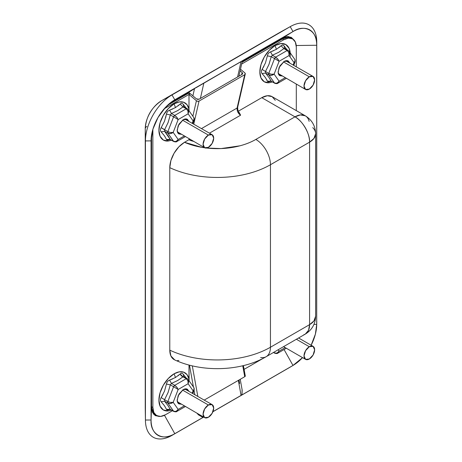 <?xml version="1.0" encoding="UTF-8"?>
<svg xmlns="http://www.w3.org/2000/svg" width="462" height="462" viewBox="0 0 462 462"><rect width="100%" height="100%" fill="white"/><g stroke="black" fill="none" stroke-linecap="round" stroke-linejoin="round"><path stroke-width="0.69" d="M288.45 62.226L287.595 60.765M289.807 63.005L288.311 61.059C287.145 60.383 285.735 60.528 284.09 61.481L288.311 61.059L289.778 62.994M187.514 120.501L186.66 119.04M188.871 121.281L187.376 119.335C186.209 118.659 184.8 118.803 183.148 119.756L187.376 119.335L188.843 121.269M187.514 390.413L186.66 388.952M188.871 391.193L187.376 389.247C186.209 388.571 184.8 388.715 183.148 389.662L187.376 389.247L188.843 391.175M169.046 132.178L167.845 131.658L167.845 133.195L164.553 131.295L168.035 135.73L170.305 139.478L166.441 139.391C166.857 140.2 167.914 140.298 169.6 139.668L169.808 139.351A3.754 1.686 -110.8 0 0 169.6 139.668L170.126 139.46L169.6 139.668C167.897 140.315 166.846 140.223 166.441 139.391L164.495 135.88L161.169 131.889C160.164 130.723 160.164 129.32 161.169 127.679L164.512 121.223L166.441 114.097C166.846 112.11 167.897 110.799 169.6 110.164L175.485 107.588L174.122 103.875A21.512 12.422 120 0 0 159.246 126.357A21.512 12.422 120 0 0 167.902 141.06M269.981 73.903L268.78 73.383L268.78 74.919L274.532 83.096L276.969 83.183L279.106 81.225L274.122 74.134L271.442 75.323L268.78 74.919L274.74 83.293C276.495 83.743 277.5 83.732 277.754 83.258L279.106 81.225L285.21 77.703L279.106 81.225C277.783 83.195 276.259 83.818 274.532 83.096L271.24 81.202L267.377 81.116C267.793 81.924 268.849 82.022 270.536 81.393L270.749 81.075A3.754 1.686 -110.8 0 0 270.536 81.393L271.061 81.185L270.536 81.393C268.838 82.04 267.781 81.947 267.377 81.116L265.431 77.604L262.11 73.614C261.105 72.447 261.105 71.044 262.11 69.404L265.448 62.947L267.377 55.821C267.781 53.835 268.838 52.524 270.536 51.888L276.426 49.313L275.057 45.599A21.512 12.422 120 0 0 260.181 68.081A21.512 12.422 120 0 0 268.838 82.785M169.046 402.09L167.845 401.57L167.845 403.107L173.591 411.284L176.034 411.371L178.165 409.413L173.181 402.321L170.507 403.511L167.845 403.107L173.804 411.48C175.56 411.931 176.565 411.919 176.819 411.446L178.165 409.413C176.842 411.382 175.317 412.006 173.591 411.284L170.305 409.39L166.441 409.297C166.857 410.112 167.914 410.21 169.6 409.58L170.126 409.372L169.6 409.58C167.897 410.227 166.846 410.135 166.441 409.297L164.495 405.792L161.169 401.801C160.164 400.635 160.164 399.232 161.169 397.586L164.512 391.135L166.441 384.009C166.846 382.022 167.897 380.711 169.6 380.076L175.485 377.494L174.122 373.787A21.512 12.422 120 0 0 159.246 396.269A21.512 12.422 120 0 0 167.902 410.972M241.649 64.051L283.691 39.778L282.363 39.01L242.048 62.289L282.363 39.01L283.691 39.778L241.649 64.051M263.276 358.281L244.086 369.363L263.276 358.281M172.465 410.712L165.488 414.737L172.465 410.712M194.82 394.629L194.057 390.402L194.82 394.629M193.434 386.971L189.478 365.165L193.434 386.971M171.518 410.164L168.301 410.937L163.363 409.985L160.066 406.185L158.911 400.132L160.066 392.746L163.363 385.141L168.301 378.488L174.122 373.787L179.192 371.864L183.685 372.176L187.081 374.676L188.993 379.094L188.993 365.032L189.12 380.832M192.296 365.858L197.823 396.361L192.296 365.858M244.762 375.537L245.287 376.045L244.727 376.703L204.25 400.075L244.727 376.703L242.746 365.765L244.727 376.703A1.877 0.808 -10.3 0 0 245.287 375.976L243.405 365.609M187.664 93.682L167.51 105.319L187.664 93.682A1.877 1.086 180 0 1 190.321 93.682L188.993 93.364L187.664 93.682M159.176 416.429L153.494 414.114L151.542 407.455L151.062 419.998L145.432 420.027L145.241 128.754L145.432 140.916L151.062 140.887L151.062 419.998L145.432 420.027L145.432 140.916L151.062 140.887L151.161 138.369L151.062 419.998A33.547 19.369 -60 0 0 174.786 433.697L203.609 417.053L171.997 435.366A37.566 21.691 -60 0 1 145.438 420.634A37.566 21.691 -60 0 1 145.432 420.027A37.566 21.691 120 0 0 171.997 435.366L203.661 417.082L171.997 435.366L174.786 433.697L164.466 415.286L174.786 433.697C163.046 441.695 150 434.164 151.062 419.998L151.542 407.455L151.542 135.141L151.542 406.687L152.5 411.711L155.238 414.859A17.845 10.303 120 0 1 151.542 406.687L152.87 407.455L153.829 412.474L156.566 415.621L160.66 416.418L165.488 414.737A17.845 10.303 -60 0 1 156.566 415.621A17.845 10.303 -60 0 1 152.87 407.455L152.87 129.874L152.87 407.455L151.542 406.687L151.542 135.141L151.542 407.455L152.5 412.474L155.238 415.621L159.332 416.418M291.285 38.127L287.191 37.335L282.363 39.01A17.845 10.303 120 0 1 291.285 38.127L292.613 38.895L288.519 38.098L283.691 39.778A17.845 10.303 -60 0 1 292.613 38.895A17.845 10.303 -60 0 1 296.304 47.06L295.345 42.042L292.613 38.895M188.993 139.691L190.217 140.396A6.988 4.037 60 0 1 189.484 138.987A6.988 4.037 -120 0 0 190.217 140.396L188.993 139.691L188.993 138.704L188.993 139.691L184.488 142.29L188.993 139.691M188.993 94.45L190.321 93.682L196.454 98.88L197.759 99.428L199.076 99.209L196.454 98.88L190.321 93.682L165.488 108.021L188.993 94.45L188.993 109.182L188.993 94.45L196.419 100.745L192.862 116.251L196.419 100.745L188.993 94.45M165.09 107.79L165.488 108.021L164.091 108.916A17.845 10.303 -60 0 1 165.488 108.021L165.09 107.79M171.518 140.252L168.301 141.031L163.363 140.073L160.066 136.278L158.911 130.22L160.066 122.834L163.363 115.229L168.301 108.576L174.122 103.875L179.192 101.952L183.685 102.264L187.081 104.764L188.993 109.182L189.12 110.926M152.876 129.331L152.743 129.799M178.875 360.493L177.506 360.545M174.717 359.915L170.911 355.988L169.779 350.15L169.779 167.654L170.905 160.528L174.099 153.211L178.863 146.818L184.488 142.29L201.807 147.343L204.753 147.8A54.47 31.445 180 0 1 184.488 142.29C180.272 144.901 176.813 148.539 174.099 153.211C171.287 158.166 169.849 162.976 169.779 167.654L169.779 350.15A75.127 43.376 0 0 0 270.449 347.239L270.449 164.738A75.127 43.376 180 0 1 169.779 167.654A75.127 43.376 0 0 0 270.449 164.738L309.586 142.146L309.586 324.642L270.449 347.239L270.449 164.738L309.586 142.146L309.586 324.642A20.663 11.931 0 0 0 315.638 316.204L313.941 320.946L309.586 324.642L308.564 330.261L305.307 334.101L303.834 334.736M296.304 110.62L296.304 84.107L296.304 110.62M296.304 66.759L296.304 47.06L296.304 66.759M312.745 127.622A20.663 11.931 180 0 1 315.638 133.709C315.379 125.901 311.931 119.935 305.307 115.818L300.358 114.922L294.975 116.84A20.663 11.931 -60 0 1 305.307 115.818L272.106 96.65A20.663 11.931 120 0 0 261.775 97.673L294.975 116.84L255.838 139.437A54.47 31.445 180 0 1 206.67 148.042L221.09 148.573L239.899 145.819C245.882 144.248 251.195 142.117 255.838 139.437L294.975 116.84L261.775 97.673L238.282 111.232L261.775 97.673L267.365 95.726L272.106 96.65L275.271 100.294M272.459 81.976L269.236 82.756L264.299 81.797L261.001 78.003L259.846 71.945L261.001 64.559L264.299 56.953L269.236 50.3L275.057 45.599L280.879 43.578L285.811 44.537L289.108 48.331L290.211 52.864M238.559 112.485L239.888 113.762L240.598 115.2L209.465 133.172L240.598 115.2C239.131 114.345 238.017 112.82 237.243 110.632A5.111 2.951 -120 0 0 240.598 115.2M193.63 141.384L190.217 140.396L193.665 141.401M315.638 133.709A20.663 11.931 180 0 1 309.586 142.146L313.941 138.45L315.638 133.709L315.638 316.204C315.379 324.018 311.931 329.983 305.307 334.101A20.663 11.931 -120 0 0 309.586 324.642L270.449 347.239A20.663 11.931 60 0 1 266.17 356.693A20.663 11.931 60 0 1 260.637 357.507M169.779 350.15C169.849 354.758 171.292 357.911 174.105 359.609L174.607 359.863C201.755 372.603 241.014 371.442 266.17 356.693A20.663 11.931 -120 0 0 270.449 347.239A75.127 43.376 180 0 1 169.779 350.15M305.307 115.818A20.663 11.931 -60 0 1 309.136 121.367M294.975 116.84C302.206 120.259 310.239 134.176 309.586 142.146A20.663 11.931 -120 0 0 294.975 116.84M255.838 139.437A20.663 11.931 60 0 1 270.449 164.738A20.663 11.931 -120 0 0 255.838 139.437M244.762 72.834L240.488 69.208L244.762 72.834A1.877 1.305 -167.1 0 1 245.27 74.007A1.877 1.305 -167.1 0 1 244.727 74.694L199.041 101.074L193.763 124.105L199.041 101.074A1.877 1.305 -167.1 0 1 196.419 100.745L197.724 101.294L199.041 101.074L244.727 74.694L237.301 107.086L244.727 74.694L245.287 73.833L244.762 72.834M237.052 109.471L237.098 108.033A1.877 1.346 11 0 0 237.653 107.294A1.877 1.346 -169 0 1 237.098 108.033L201.513 128.58L237.098 108.033L237.301 107.086A1.877 1.305 12.9 0 0 237.843 106.399A1.877 1.305 -167.1 0 1 237.301 107.086L237.243 110.632A1.877 0.606 -16 0 0 237.815 109.968A1.877 0.606 164 0 1 237.243 110.632M242.105 74.365L199.076 99.209L242.105 74.365L242.671 73.504L242.146 72.505L241.655 74.625L242.146 72.505L242.648 73.689L242.105 74.365M240.13 70.796L242.146 72.505L240.13 70.796M273.481 352.477L274.74 353.205A1.877 1.086 -60 0 1 274.532 353.008L274.74 353.205C276.495 353.655 277.5 353.644 277.754 353.17L279.106 351.137L285.21 347.615L279.106 351.137L278.147 349.78L279.106 351.137C277.783 353.107 276.259 353.73 274.532 353.008L273.96 352.2L274.532 353.008L273.544 352.442L274.532 353.008L276.969 353.095L279.106 351.137L277.391 353.343M237.335 109.719A1.877 0.606 164 0 1 237.815 109.968L239.622 113.398M188.993 379.094A21.512 12.422 120 0 0 174.122 373.787L175.485 377.494L180.14 373.989C181.254 373.001 182.305 373.094 183.304 374.272L186.099 377.956M177.31 387.797L174.746 385.32L171.454 383.42L170.305 384.852L173.591 386.746L167.845 401.57L164.553 399.67L164.553 401.207L167.845 403.107C169.618 403.892 171.396 403.632 173.181 402.321L178.165 389.478L173.591 386.746L167.845 401.57L170.507 402.425L173.181 402.321L178.165 389.478L188.132 383.72L187.901 380.792L186.244 378.678L174.746 385.32L173.591 386.746A1.877 1.086 -60 0 1 174.746 385.32L176.848 387.173L178.165 389.478L188.132 383.72L193.116 390.812L194.236 388.727L193.901 387.635L188.19 379.516L188.71 380.861L188.132 383.72L193.116 390.812L192.221 393.127L194.075 389.501M176.039 388.184L178.165 389.478M188.675 382.207L188.173 379.498L187.185 378.586L186.244 378.678A1.877 1.086 -60 0 1 187.179 378.58A1.877 1.086 -60 0 1 187.393 378.782M188.022 381.196L188.132 383.72M194.236 389.882L192.856 393.497M194.236 389.807L193.116 390.812M173.181 402.321L178.165 409.413L184.269 405.89L178.165 409.413L176.455 411.619M177.962 375.849L180.14 373.989C181.248 373.03 182.305 373.123 183.304 374.272L183.547 376.449L184.107 376.882L182.958 376.778L186.244 378.678L174.746 385.32L171.454 383.42L177.841 380.445L182.958 376.778L186.244 378.678M173.81 411.486A1.877 1.086 -60 0 1 173.591 411.284L170.305 409.39L168.035 405.642L164.553 401.207L167.845 403.107A1.877 1.086 -60 0 1 167.845 401.57L164.553 399.67L168.053 392.596L170.305 384.852L173.591 386.746M166.43 384.049L170.305 384.852L166.441 384.009C166.863 382.039 167.914 380.728 169.6 380.076L171.454 383.42L170.305 384.852L168.029 392.584L164.553 399.67L164.553 401.207L168.012 405.624L170.363 409.494L173.804 411.48M181.329 404.192L178.927 403.886L177.217 400.825L178.118 395.749L183.148 389.662L178.927 394.126L177.171 400.017C177.171 401.923 177.76 403.211 178.927 403.886L181.358 404.204M290.176 56.347A21.512 12.422 120 0 0 275.057 45.599L276.426 49.313L281.075 45.802C282.19 44.814 283.241 44.912 284.24 46.084L287.035 49.769M288.334 50.595L288.121 50.398A1.877 1.086 -60 0 1 288.334 50.595L287.185 50.491L275.681 57.132L274.532 58.564L268.78 73.383L271.442 74.238L274.122 74.134L279.106 61.29L274.532 58.564A1.877 1.086 -60 0 1 275.681 57.132L277.783 58.986L279.106 61.29L289.073 55.532L294.057 62.624L295.178 60.539L294.837 59.448L289.131 51.328L289.651 52.674L289.073 55.532L288.837 52.604L287.185 50.491L275.681 57.132L272.395 55.232L278.777 52.258L283.893 48.591L287.185 50.491A1.877 1.086 -60 0 1 288.115 50.393L289.108 51.311L289.616 54.019M288.958 53.009L289.073 55.532L294.057 62.624L293.156 64.94L295.01 61.313M295.172 61.694L293.792 65.309M295.178 61.619L294.057 62.624M278.251 59.61L275.681 57.132L272.395 55.232L271.24 56.664L274.532 58.564L268.78 73.383L265.494 71.489L265.494 73.019L268.78 74.919C270.553 75.704 272.332 75.445 274.122 74.134L279.106 81.225L277.391 83.431M276.975 59.996L279.106 61.29L289.073 55.532M266.574 79.424L267.377 81.116L271.24 81.202L274.74 83.293A1.877 1.086 -60 0 1 274.532 83.096L271.24 81.202L268.976 77.454L265.494 73.019L268.78 74.919A1.877 1.086 -60 0 1 268.78 73.383L265.494 71.489L268.994 64.409L271.24 56.664L274.532 58.564M285.042 48.695L283.893 48.591L287.185 50.491M274.122 74.134L279.106 61.29M282.265 76.005L279.862 75.699L278.153 72.638L279.054 67.562L284.09 61.481L279.862 65.939L278.112 71.829C278.112 73.735 278.696 75.023 279.862 75.699L282.294 76.016M188.993 109.182A21.512 12.422 120 0 0 174.122 103.875L175.485 107.588L180.14 104.077C181.254 103.09 182.305 103.188 183.304 104.36L186.099 108.044M184.107 106.97L182.958 106.866L177.841 110.534L171.454 113.508L170.305 114.94L168.053 122.684L164.553 129.764L164.553 131.295L170.305 139.478L173.591 141.372L170.363 139.582L173.804 141.568C175.56 142.019 176.565 142.007 176.819 141.534L178.165 139.501L184.269 135.978L178.165 139.501C176.842 141.47 175.317 142.094 173.591 141.372L167.845 133.195C169.618 133.98 171.396 133.72 173.181 132.409L178.165 119.566L173.591 116.84L167.845 131.658L170.507 132.513L173.181 132.409L170.507 133.599L167.845 133.195L173.804 141.568A1.877 1.086 -60 0 1 173.591 141.372L176.034 141.459L178.165 139.501L176.455 141.707M177.31 117.885L174.746 115.408L173.591 116.84A1.877 1.086 -60 0 1 174.746 115.408L176.848 117.261L178.165 119.566L188.132 113.808L187.901 110.88L186.244 108.766L174.746 115.408L186.244 108.766A1.877 1.086 -60 0 1 187.179 108.668A1.877 1.086 -60 0 1 187.393 108.87L188.173 109.586L188.675 112.295M176.039 118.272L178.165 119.566L188.132 113.808L193.116 120.9L194.236 118.815L193.901 117.723L188.19 109.604L188.71 110.949L188.132 113.808L193.116 120.9L192.221 123.215L194.075 119.589M187.393 108.87L186.244 108.766L182.958 106.866L186.244 108.766M188.022 111.284L188.132 113.808M193.965 120.455L193.878 117.706M194.236 119.97L192.856 123.585M194.236 119.895L193.116 120.9M173.181 132.409L178.165 139.501L173.181 132.409L178.165 119.566M183.501 106.583L177.818 110.522L171.454 113.508L174.746 115.408L171.454 113.508L169.6 110.164L172.742 108.957M165.639 117.729L166.441 114.097L170.305 114.94L173.591 116.84L170.305 114.94L166.441 114.097C166.863 112.127 167.914 110.816 169.6 110.164L171.454 113.508L170.305 114.94L168.029 122.673L164.553 129.764L167.845 131.658L173.591 116.84M161.995 132.796L161.169 131.889L164.553 131.295L161.169 131.889C160.193 130.711 160.193 129.308 161.169 127.679L164.553 129.764L164.553 131.295L167.845 133.195A1.877 1.086 -60 0 1 167.845 131.658L161.203 127.622M181.329 134.28L178.927 133.974L177.217 130.913L178.118 125.837L183.148 119.756L178.927 124.214L177.171 130.105C177.171 132.011 177.76 133.299 178.927 133.974L181.358 134.292M178.315 403.413L180.001 403.424M178.315 133.501L180.001 133.512M279.25 75.225L280.936 75.237M262.936 74.521L262.11 73.614L265.494 73.019L268.953 77.443L271.263 81.277M265.916 78.315L263.923 75.658M284.436 48.308L283.893 48.591L281.075 45.802C282.19 44.843 283.241 44.935 284.24 46.084L284.482 48.267L284.24 46.084L287.006 49.752M262.11 73.614C261.128 72.436 261.128 71.032 262.11 69.404L265.494 71.489L265.494 73.019L262.11 73.614M267.371 55.862L271.24 56.664L268.971 64.397L265.494 71.489L262.11 69.404L263.935 66.274M278.898 47.661L281.075 45.802L283.893 48.591L278.753 52.246L272.395 55.232L270.536 51.888L273.683 50.681M267.377 55.821C267.798 53.852 268.855 52.541 270.536 51.888L272.395 55.232L271.24 56.664L267.377 55.821M183.501 376.495L177.818 380.434L171.454 383.42L169.6 380.076L172.742 378.869M182.958 376.778A3.754 2.564 48.7 0 1 180.14 373.989L182.958 376.778M161.995 402.708L161.169 401.801L164.553 401.207L161.169 401.801C160.193 400.623 160.193 399.22 161.169 397.586L164.553 399.67L161.169 397.586L162.999 394.461M183.547 376.449L183.304 374.272L186.071 377.939M170.328 409.465L166.424 409.263M164.974 406.502L162.988 403.846M170.132 409.043L169.502 409.216L170.351 409.488M177.962 105.937L180.14 104.077L182.958 106.866L180.14 104.077C181.248 103.118 182.305 103.211 183.304 104.36L183.547 106.543L183.304 104.36L186.071 108.027M170.328 139.553L166.424 139.351M164.974 136.59L162.988 133.934M283.454 61.879L309.321 76.813A7.513 4.337 -60 0 1 313.548 76.79A7.513 4.337 -60 0 1 314.079 82.923A7.513 4.337 -60 0 1 309.321 89.085L305.567 89.455L304.008 86.013L305.567 80.781L309.321 76.813L313.08 76.444L314.634 79.88L313.08 85.118L309.321 89.085A7.513 4.337 -60 0 1 305.093 89.102A7.513 4.337 -60 0 1 304.562 82.975A7.513 4.337 -60 0 1 309.321 76.813L283.483 61.896M313.08 76.444L285.724 60.799M278.338 73.585L305.567 89.455M286.989 61.458A7.513 4.337 120 0 0 285.695 60.805M189.16 84.783A1.877 1.536 60.9 0 0 189.143 84.789L189.097 84.812A5.636 3.251 60 0 1 189.125 84.8L290.2 26.669L228.967 61.798L290.2 26.669L292.989 31.56C304.724 23.556 317.769 31.093 316.707 45.253L296.234 45.513L316.707 45.253L316.759 42.002L316.707 324.364L316.759 42.002L316.707 324.364L315.379 334.165L311.128 345.229A33.547 19.369 -60 0 0 316.701 324.953A33.547 19.369 -60 0 0 316.707 324.364L316.707 45.253A33.547 19.369 -60 0 0 292.989 31.56L172.649 101.143L174.786 99.804L171.997 94.912L161.365 100.826A22.805 13.167 120 0 0 145.241 128.754L145.241 407.871A22.805 13.167 120 0 0 145.241 408.235A22.805 13.167 -60 0 1 145.241 407.871L145.241 128.754A22.805 13.167 -60 0 1 161.365 100.826L189.125 84.8A5.636 3.251 -120 0 0 189.097 84.812A5.636 3.251 -120 0 0 189.073 84.829M290.2 367.123L292.989 365.454L284.066 349.543L292.989 365.454L212.953 411.659L292.989 365.454A33.547 19.369 -60 0 0 293.491 365.153A33.547 19.369 -60 0 0 302.535 357.617L292.989 365.454L212.918 411.74L290.2 367.123A37.566 21.691 120 0 0 290.76 366.788M194.508 88.692L192.891 95.859L194.508 88.692L189.258 91.996L189.258 93.376L189.258 91.996L170.045 103.09L202.472 83.83L242.082 61.059L202.472 83.83L203.869 83.027L200.393 98.446L203.869 83.027L241.054 61.556L196.211 87.63M293.474 39.501L291.285 37.358L287.191 36.567L282.363 38.242L242.244 61.406L282.363 38.242L292.989 31.56L174.786 99.804L171.997 94.912A37.566 21.691 120 0 0 145.432 140.916A37.566 21.691 -60 0 1 171.997 94.912L290.2 26.669L292.989 31.56L282.363 38.242L288.629 36.55L293.474 39.495M313.946 324.399L316.707 324.364L313.946 324.399M242.082 389.697L241.99 394.346L241.054 395.414L238.369 380.376L241.054 395.414L212.959 411.636L241.054 395.414L241.99 394.346L242.186 390.217L240.234 379.302M202.472 417.163L198.487 414.864L196.945 413.201L198.487 414.864L202.472 417.163L203.569 417.03L202.472 417.163M151.062 140.887L152.962 129.06L158.01 117.51L165.488 107.357L174.786 99.804A33.547 19.369 -60 0 0 151.062 140.887M290.719 26.369A37.566 21.691 -60 0 1 316.759 42.002A37.566 21.691 120 0 0 290.2 26.669M239.027 379.995L239.662 383.535M237.583 76.981L241.054 61.556L241.99 61.013L241.054 61.556L237.583 76.981M189.097 84.812L161.342 100.837A5.636 3.251 60 0 1 161.365 100.826C151.449 107.525 146.084 116.817 145.241 128.725L145.241 407.842A5.636 3.251 0 0 0 145.241 407.871M146.893 126.426A5.636 3.251 0 0 0 145.241 128.754A5.636 3.251 180 0 1 145.241 128.725M145.241 407.807A5.636 3.251 0 0 0 145.241 407.836L145.438 420.576M228.326 62.376A5.636 3.251 60 0 1 228.944 61.81A5.636 3.251 60 0 1 228.967 61.798A1.877 1.536 60.9 0 0 228.488 62.283A1.877 1.536 -119.1 0 1 228.967 61.798A5.636 3.251 -120 0 0 228.944 61.81L279.545 32.594A5.636 3.251 -120 0 0 279.516 32.611M199.209 79.187L189.143 84.789M316.753 321.771A37.566 21.691 120 0 0 316.759 321.113M182.519 120.155L208.385 135.089A7.513 4.337 -60 0 1 212.612 135.066A7.513 4.337 -60 0 1 213.144 141.199A7.513 4.337 -60 0 1 208.385 147.361L204.626 147.73L203.072 144.288L204.626 139.056L208.385 135.089L212.139 134.719L213.698 138.155L212.139 143.393L208.385 147.361A7.513 4.337 -60 0 1 204.158 147.378A7.513 4.337 -60 0 1 203.627 141.251A7.513 4.337 -60 0 1 208.385 135.089L182.548 120.172M212.139 134.719L184.783 119.075A7.513 4.337 120 0 1 186.047 119.733M177.402 131.861L204.626 147.73M309.321 358.991A7.513 4.337 -60 0 1 305.093 359.014A7.513 4.337 -60 0 1 304.562 352.881A7.513 4.337 -60 0 1 309.321 346.725L296.379 339.252L309.321 346.725L313.08 346.356L314.634 349.792L313.08 355.03L309.321 358.991L305.567 359.367L304.008 355.925L305.567 350.693L309.321 346.725A7.513 4.337 -60 0 1 313.548 346.702A7.513 4.337 -60 0 1 314.079 352.835A7.513 4.337 -60 0 1 309.321 358.991M182.519 390.067L208.385 405.001A7.513 4.337 -60 0 1 212.612 404.978A7.513 4.337 -60 0 1 213.144 411.111A7.513 4.337 -60 0 1 208.385 417.267L204.626 417.642L203.072 414.2L204.626 408.968L208.385 405.001L212.139 404.631L213.698 408.067L212.139 413.305L208.385 417.267A7.513 4.337 -60 0 1 204.158 417.29A7.513 4.337 -60 0 1 203.627 411.157A7.513 4.337 -60 0 1 208.385 405.001L182.548 390.084M212.139 404.631L184.783 388.987M177.402 401.773L204.626 417.642M186.047 389.645A7.513 4.337 120 0 0 184.76 388.992M305.307 334.101L266.17 356.693M156.566 415.621L155.238 414.859M277.783 353.17L286.307 348.25M245.264 74.018L237.653 107.294L237.815 109.962M193.878 387.618L194.179 390.049M185.372 406.525L176.848 411.446M183.743 376.594L187.185 378.586M295.114 61.862L294.814 59.431M277.783 83.258L286.307 78.338M284.482 48.267L288.121 50.398M185.372 136.613L176.848 141.534M183.547 106.543L187.185 108.674M271.292 81.3L270.437 81.029L271.061 80.862M170.351 139.576L169.502 139.305L170.12 139.137M279.857 32.421L290.667 26.398M145.241 407.842L145.241 408.2M228.118 62.491L228.944 61.81M239.021 56.202L199.203 79.193M290.708 366.822L293.445 365.182M316.753 321.708L316.701 324.896M238.912 76.213L242.371 60.845M305.567 359.367L283.553 346.656M313.08 346.356L298.579 337.982"/></g></svg>
